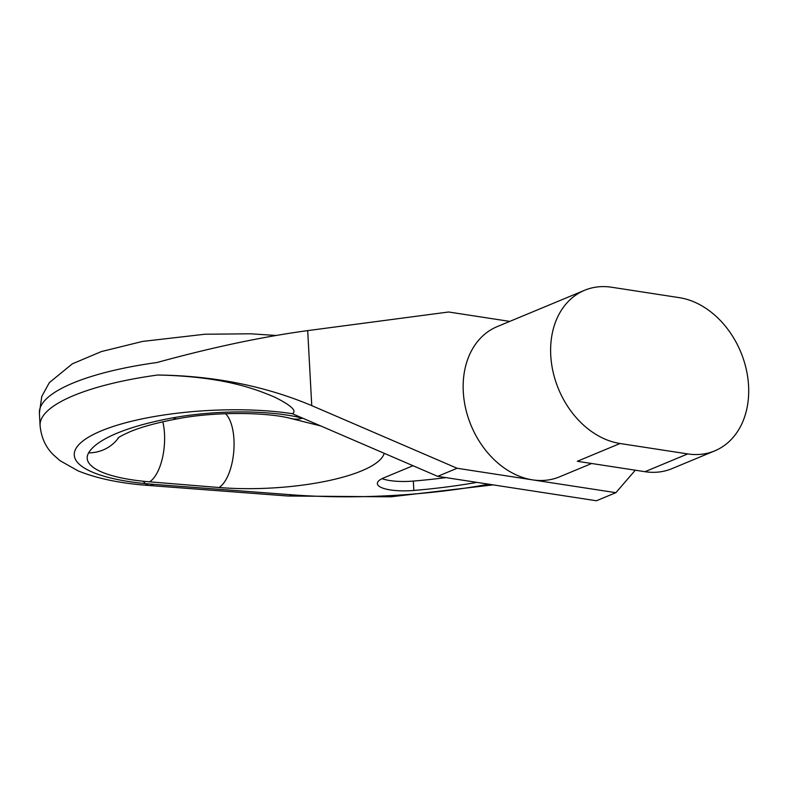<?xml version="1.0" encoding="UTF-8"?>
<svg xmlns="http://www.w3.org/2000/svg" width="788" height="788" viewBox="0 0 788 788"><rect width="100%" height="100%" fill="white"/><g stroke="black" fill="none" stroke-linecap="round" stroke-linejoin="round"><path stroke-width="1.18" d="M437.665 476.346L457.109 468.269L615.871 492.677L596.427 500.764L437.665 476.346L292.318 413.7C297.234 411.031 291.363 405.505 274.687 397.122C257.243 389.912 225.762 376.447 157.639 375.019C213.469 375.709 264.847 385.903 311.752 405.623L457.109 468.269M413.001 465.718L383.815 477.843A32.525 8.855 176.9 0 0 377.363 483.605A32.525 8.855 176.9 0 0 413.848 490.451A214.691 58.46 176.9 0 0 476.927 482.384M276.155 335.471L250.525 333.797L204.821 334.24L142.52 341.431L101.386 351.566L72.299 363.859L49.349 382.623L41.764 396.462L39.4 413.03A169.154 46.059 -3.1 0 1 156.96 362.519C211.942 347.429 262.177 336.791 307.694 330.615L311.752 405.623M509.767 321.396L448.638 311.999L307.694 330.615M591.65 463.492L559.569 476.829A81.322 61.996 -112.6 0 1 532.58 479.872A81.322 61.996 -112.6 0 1 465.728 408.795A81.322 61.996 -112.6 0 1 497.139 326.646L584.617 290.279A81.322 61.996 67.4 0 0 553.196 372.438A81.322 61.996 67.4 0 0 620.058 443.506L577.299 461.285L644.968 471.697A81.322 61.996 67.4 0 0 671.947 468.653L714.716 450.874A81.322 61.996 67.4 0 0 746.128 368.725A81.322 61.996 67.4 0 0 679.266 297.647L611.596 287.236A81.322 61.996 67.4 0 0 584.617 290.279M615.871 492.677L635.305 470.209M644.968 471.697L687.727 453.918L620.058 443.506M687.727 453.918A81.322 61.996 67.4 0 0 714.716 450.874M445.949 477.617A214.691 58.46 -3.1 0 1 413.336 481.074A32.525 8.855 -3.1 0 1 382.042 478.651M143.367 481.261A32.525 13.524 -85.7 0 0 149.395 485.516L288.034 496.016A32.525 13.524 -85.7 0 0 292.19 494.834A227.702 61.996 176.9 0 0 488.688 484.196M292.19 494.834L153.542 484.334A136.619 37.203 -3.1 0 1 93.427 434.474A136.619 37.203 -3.1 0 1 292.318 413.7M302.848 418.241L302.671 418.192A110.596 30.111 176.9 0 0 172.956 417.827A152.892 41.626 176.9 0 0 88.62 452.883A110.596 30.111 176.9 0 0 149.572 481.832L219.025 487.516A115.511 31.451 176.9 0 0 384.219 453.307M157.639 375.019A169.154 46.059 -3.1 0 0 40.08 425.53C41.222 437.458 45.635 447.2 53.328 454.765L60.046 460.694L77.943 470.8C96.983 478.572 120.8 483.477 149.395 485.516A32.525 13.524 -85.7 0 0 153.542 484.334M149.572 481.832A39.036 16.834 -85.3 0 0 164.505 433.892A39.036 16.834 -85.3 0 0 162.811 421.797M88.62 452.883A39.036 36.977 30.1 0 0 118.673 437.586M118.023 438.089C118.899 437.035 123.076 434.838 130.562 431.509C142.195 426.712 157.984 422.447 177.911 418.724A39.036 15.819 -100.3 0 1 172.956 417.827M302.671 418.192A39.036 28.161 104 0 1 291.166 418.556L320.765 425.963M219.025 487.516A39.036 16.834 -85.3 0 0 233.957 439.576A39.036 16.834 -85.3 0 0 225.496 413.7M413.336 481.074L413.848 490.451M288.034 496.016L390.946 496.814L493.15 484.876M40.08 425.53L39.4 413.03M177.911 418.724C214.907 411.523 267.398 412.075 291.166 418.556"/></g></svg>
